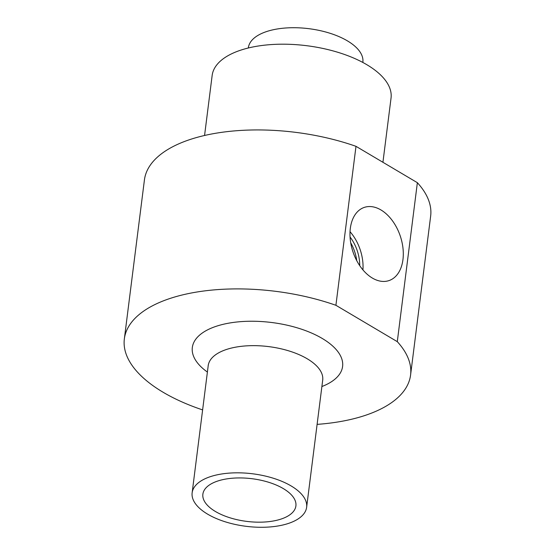 <?xml version="1.0" encoding="UTF-8"?>
<svg xmlns="http://www.w3.org/2000/svg" width="555" height="555" viewBox="0 0 555 555"><rect width="100%" height="100%" fill="white"/><g stroke="black" fill="none" stroke-linecap="round" stroke-linejoin="round"><path stroke-width="0.83" d="M372.336 278.048A38.628 24.94 71.3 0 0 388.403 280.774A38.628 24.94 71.3 0 0 403.013 248.474A38.628 24.94 71.3 0 0 380.938 209.943A38.628 24.94 71.3 0 0 363.678 207.619A38.628 24.94 71.3 0 0 350.372 240.454A38.628 24.94 71.3 0 0 372.336 278.048M362.942 269.903A37.005 23.893 71.3 0 0 350.032 231.706M359.73 265.658A32.197 20.785 71.3 0 0 350.059 237.027M356.747 260.67A32.197 20.785 71.3 0 0 350.711 242.806M210.074 476.759A57.699 26.467 -172.8 0 0 192.141 492.819A57.699 26.467 -172.8 0 0 225.136 521.776A57.699 26.467 -172.8 0 0 288.697 523.344A57.699 26.467 -172.8 0 0 306.631 507.284A57.699 26.467 -172.8 0 0 273.636 478.334A57.699 26.467 -172.8 0 0 210.074 476.759M281.329 518.981A46.884 21.499 -172.8 0 0 295.898 505.931A46.884 21.499 -172.8 0 0 269.085 482.406A46.884 21.499 -172.8 0 0 217.442 481.129A46.884 21.499 -172.8 0 0 202.873 494.179A46.884 21.499 -172.8 0 0 229.687 517.704A46.884 21.499 -172.8 0 0 281.329 518.981M248.335 47.987L248.369 47.716A57.699 26.467 7.2 0 1 266.303 31.656A57.699 26.467 7.2 0 1 329.864 33.224A57.699 26.467 7.2 0 1 362.859 62.181L362.824 62.451M382.929 162.289L391.046 98.041A90.16 41.347 -172.8 0 0 339.487 52.801A90.16 41.347 -172.8 0 0 240.169 50.345A90.16 41.347 -172.8 0 0 212.156 75.438L204.566 135.475M317.106 424.374A144.251 66.163 -172.8 0 0 365.745 415.216A144.251 66.163 -172.8 0 0 410.575 375.062A144.251 66.163 -172.8 0 0 397.29 341.658L335.907 305.292A144.251 66.163 -172.8 0 0 169.171 298.75A144.251 66.163 -172.8 0 0 124.348 338.904A144.251 66.163 -172.8 0 0 202.617 409.909M335.907 305.292L355.991 146.326A144.251 66.163 -172.8 0 0 189.255 139.784A144.251 66.163 -172.8 0 0 144.425 179.938L124.348 338.904M410.575 375.062L430.652 216.096A144.251 66.163 -172.8 0 0 417.367 182.692L397.29 341.658M355.991 146.326L417.367 182.692M207.397 372.072A75.73 34.736 7.2 0 1 215.86 326.409A75.73 34.736 7.2 0 1 320.859 337.662A75.73 34.736 7.2 0 1 321.886 386.537M322.809 379.669L322.698 380.113A57.699 26.467 -172.8 0 0 289.696 351.155A57.699 26.467 -172.8 0 0 226.135 349.588A57.699 26.467 -172.8 0 0 208.208 365.648L208.208 365.19M192.141 492.819L208.208 365.648M306.631 507.284L322.698 380.113"/></g></svg>

